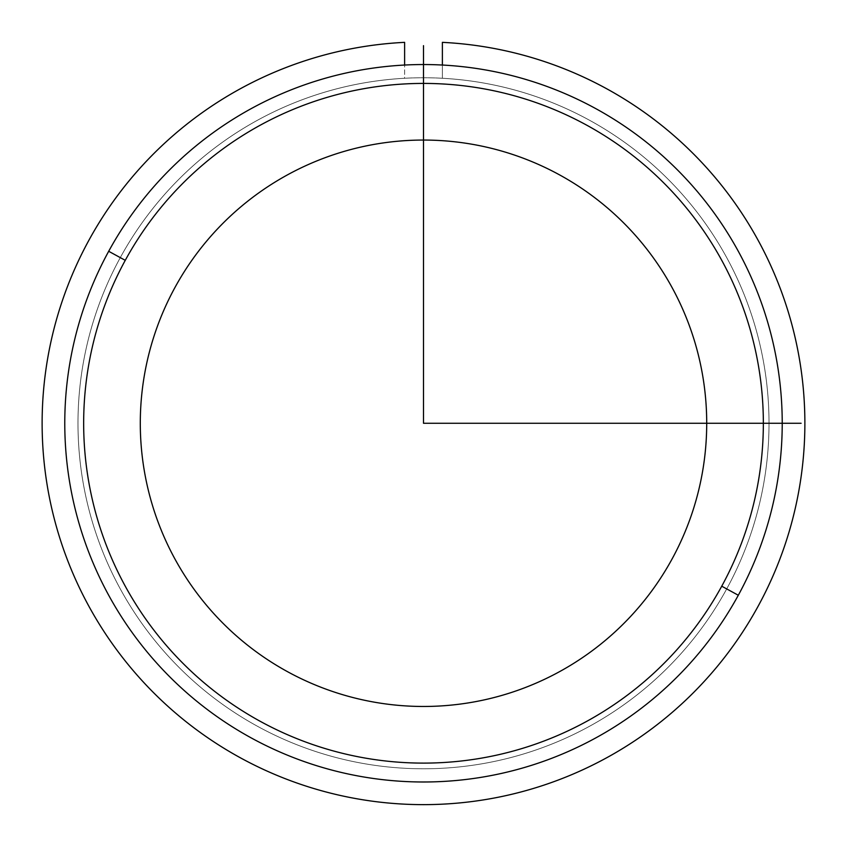 <?xml version="1.0" encoding="UTF-8"?>
<svg xmlns="http://www.w3.org/2000/svg" width="847" height="847" viewBox="0 0 847 847"><rect width="100%" height="100%" fill="white"/><g stroke="black" fill="none" stroke-linecap="round" stroke-linejoin="round"><path stroke-width="0.64" stroke-dasharray="4.24 3.18" d="M726.715 588.909A345.512 345.512 0 0 0 589.152 120.052A345.512 345.512 0 0 0 120.285 257.615A345.512 345.512 0 0 1 589.152 120.052A345.512 345.512 0 0 1 726.715 588.909A345.512 345.512 0 0 1 257.848 726.482A345.512 345.512 0 0 1 120.285 257.615A345.512 345.512 0 0 0 257.848 726.482A345.512 345.512 0 0 0 726.715 588.909A345.512 345.512 0 0 0 589.152 120.052A345.512 345.512 0 0 0 120.285 257.615A345.512 345.512 0 0 0 257.848 726.482A345.512 345.512 0 0 0 726.715 588.909A345.512 345.512 0 0 1 257.848 726.482A345.512 345.512 0 0 1 120.285 257.615A345.512 345.512 0 0 1 589.152 120.052A345.512 345.512 0 0 1 726.715 588.909M672.042 559.041A283.205 283.205 0 0 0 559.274 174.726A283.205 283.205 0 0 0 174.958 287.493A283.205 283.205 0 0 0 287.726 671.798A283.205 283.205 0 0 0 672.042 559.041A283.205 283.205 0 0 1 287.726 671.798A283.205 283.205 0 0 1 174.958 287.493A283.205 283.205 0 0 1 559.274 174.726A283.205 283.205 0 0 1 672.042 559.041M738.309 595.25A358.726 358.726 0 0 1 251.517 738.076A358.726 358.726 0 0 1 108.691 251.284A358.726 358.726 0 0 1 595.483 108.458A358.726 358.726 0 0 1 738.309 595.25A358.726 358.726 0 0 0 595.483 108.458A358.726 358.726 0 0 0 108.691 251.284A358.726 358.726 0 0 0 251.517 738.076A358.726 358.726 0 0 0 738.309 595.25A358.726 358.726 0 0 1 251.517 738.076A358.726 358.726 0 0 1 108.691 251.284A358.726 358.726 0 0 1 595.483 108.458A358.726 358.726 0 0 1 738.309 595.25A358.726 358.726 0 0 0 595.483 108.458A358.726 358.726 0 0 0 108.691 251.284A358.726 358.726 0 0 1 595.483 108.458A358.726 358.726 0 0 1 738.309 595.25A358.726 358.726 0 0 1 251.517 738.076A358.726 358.726 0 0 1 108.691 251.284A358.726 358.726 0 0 0 251.517 738.076A358.726 358.726 0 0 0 738.309 595.25L721.739 586.198A339.848 339.848 0 0 0 586.431 125.017A339.848 339.848 0 0 0 125.261 260.336A339.848 339.848 0 0 0 260.569 721.506A339.848 339.848 0 0 0 721.739 586.198A339.848 339.848 0 0 1 260.569 721.506A339.848 339.848 0 0 1 125.261 260.336L108.691 251.284A358.726 358.726 0 0 0 251.517 738.076A358.726 358.726 0 0 0 738.309 595.25A358.726 358.726 0 0 0 595.483 108.458A358.726 358.726 0 0 0 108.691 251.284L125.261 260.336A339.848 339.848 0 0 1 586.431 125.017A339.848 339.848 0 0 1 721.739 586.198L738.309 595.25M442.378 42.35A381.383 381.383 0 0 1 750.59 619.379A381.383 381.383 0 0 1 96.41 619.379A381.383 381.383 0 0 1 404.622 42.35L404.622 78.273A345.512 345.512 0 0 0 127.474 601.444A345.512 345.512 0 0 0 719.527 601.444A345.512 345.512 0 0 0 442.378 78.273L442.378 42.35L442.378 78.273A345.512 345.512 0 0 1 719.527 601.444A345.512 345.512 0 0 1 127.474 601.444A345.512 345.512 0 0 1 404.622 78.273L404.622 42.35A381.383 381.383 0 0 0 96.41 619.379A381.383 381.383 0 0 0 750.59 619.379A381.383 381.383 0 0 0 442.378 42.35M442.378 65.039L442.378 78.273A345.512 345.512 0 0 1 719.527 601.444A345.512 345.512 0 0 1 127.474 601.444A345.512 345.512 0 0 1 404.622 78.273A345.512 345.512 0 0 0 127.474 601.444A345.512 345.512 0 0 0 719.527 601.444A345.512 345.512 0 0 0 442.378 78.273L442.378 65.039"/><path stroke-width="1.27" d="M174.958 287.493A283.205 283.205 0 0 1 559.274 174.726A283.205 283.205 0 0 1 672.042 559.041A283.205 283.205 0 0 1 287.726 671.798A283.205 283.205 0 0 1 174.958 287.493A283.205 283.205 0 0 0 287.726 671.798A283.205 283.205 0 0 0 672.042 559.041A283.205 283.205 0 0 0 559.274 174.726A283.205 283.205 0 0 0 174.958 287.493M738.309 595.25A358.726 358.726 0 0 0 595.483 108.458A358.726 358.726 0 0 0 108.691 251.284A358.726 358.726 0 0 0 251.517 738.076A358.726 358.726 0 0 0 738.309 595.25A358.726 358.726 0 0 1 251.517 738.076A358.726 358.726 0 0 1 108.691 251.284L125.261 260.336A339.848 339.848 0 0 1 586.431 125.017A339.848 339.848 0 0 1 721.739 586.198A339.848 339.848 0 0 1 260.569 721.506A339.848 339.848 0 0 1 125.261 260.336A339.848 339.848 0 0 0 260.569 721.506A339.848 339.848 0 0 0 721.739 586.198L738.309 595.25L721.739 586.198A339.848 339.848 0 0 0 586.431 125.017A339.848 339.848 0 0 0 125.261 260.336L108.691 251.284A358.726 358.726 0 0 1 595.483 108.458A358.726 358.726 0 0 1 738.309 595.25M404.622 42.35A381.383 381.383 0 0 0 96.41 619.379A381.383 381.383 0 0 0 750.59 619.379A381.383 381.383 0 0 0 442.378 42.35L442.378 65.039L442.378 42.35A381.383 381.383 0 0 1 750.59 619.379A381.383 381.383 0 0 1 96.41 619.379A381.383 381.383 0 0 1 404.622 42.35L404.622 65.039L404.622 42.35M423.5 45.653L423.5 423.267L801.103 423.267"/></g></svg>
